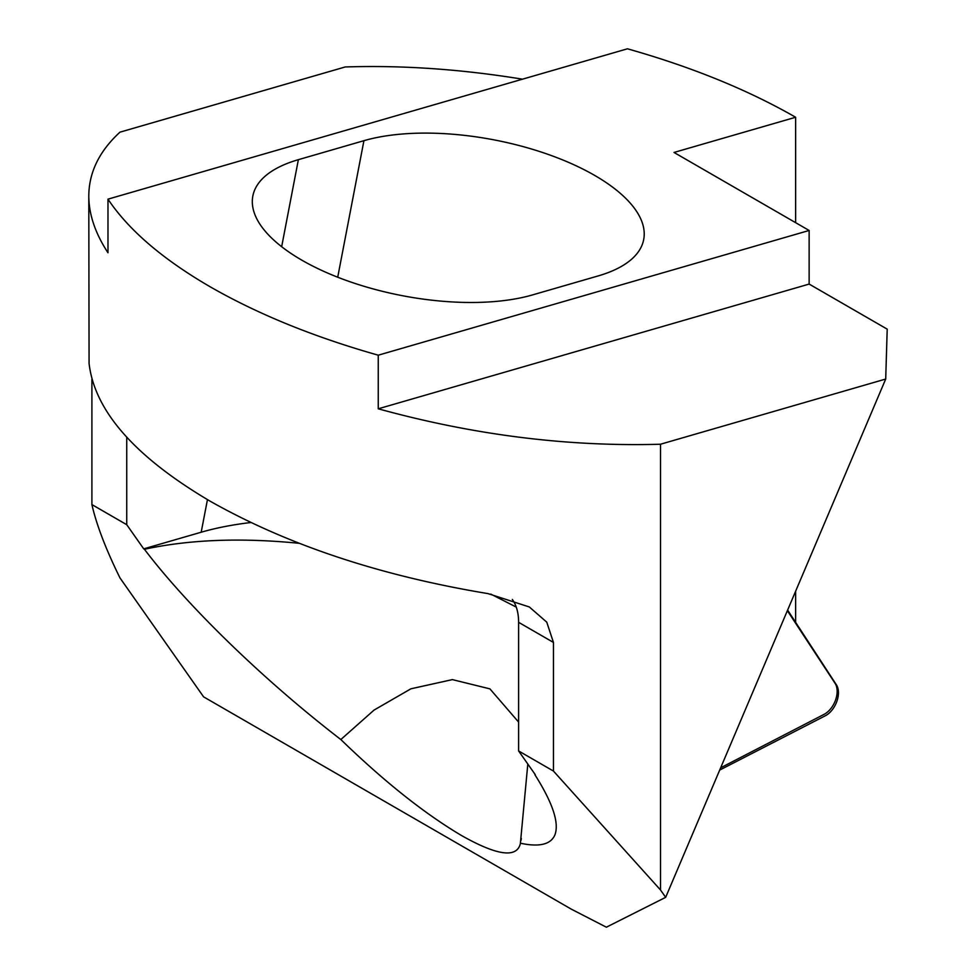 <?xml version="1.0" encoding="UTF-8"?>
<svg xmlns="http://www.w3.org/2000/svg" width="976" height="976" viewBox="0 0 976 976"><rect width="100%" height="100%" fill="white"/><g stroke="black" fill="none" stroke-linecap="round" stroke-linejoin="round"><path stroke-width="1.46" d="M719.702 770.076L825.367 715.737A19.105 11.907 115.3 0 0 832.052 710.04A19.105 11.907 115.3 0 0 836.383 684.786L787.62 610.085M91.903 379.188L91.903 504.58C96.49 524.783 105.847 549.232 119.975 577.914L203.594 696.852L571.253 909.132L606.364 927.2L665.669 897.334L660.508 889.978L553.453 771.064L553.453 642.44L518.61 622.322L518.61 750.947L535.226 774.578M534.897 774.7C552.599 802.699 559.297 822.695 554.99 834.675C551.001 844.447 539.472 847.302 520.403 843.215L527.809 764.025M518.61 722.094L489.903 688.861L452.352 679.613L410.92 688.8L374.04 710.089L340.831 739.54C384.361 781.703 424.658 813.728 461.733 835.651C496.894 855.464 516.402 858.258 520.269 844.033L520.403 843.215M594.677 175.412A165.627 69.65 -169.1 0 1 643.696 239.535A165.627 69.65 -169.1 0 1 598.154 275.927L532.591 294.898A165.627 69.65 10.9 0 1 301.852 260.177A165.627 69.65 -169.1 0 1 252.833 196.054A165.627 69.65 -169.1 0 1 298.375 159.674L363.926 140.69A165.627 69.65 -169.1 0 1 594.677 175.412M553.453 642.44L546.755 622.151L529.321 606.962L488 593.615C380.152 575.742 287.505 544.925 210.072 501.152C134.81 456.756 94.477 410.798 89.06 363.279M107.982 199.153C128.576 229.958 162.602 259.152 210.072 286.737C257.969 314.211 314.028 337.025 378.249 355.191L378.249 408.798C473.726 435.064 567.812 446.874 660.508 444.226L885.708 379.042L887.208 329.144L809.141 284.077L809.141 230.47L674.013 152.451L795.635 117.254C747.738 89.78 691.679 66.966 627.458 48.8L107.982 199.153L107.982 252.76C95.258 233.349 88.865 214.427 88.792 195.993C88.938 172.362 99.345 151.085 119.975 132.163L345.199 66.966C402.051 65.111 461.16 69.186 522.502 79.178M89.072 363.292L88.792 195.993M665.669 897.334L885.708 379.042M660.508 889.978L660.508 444.226M795.635 117.254L795.635 222.662M795.635 591.212L795.635 622.371M378.249 355.191L809.141 230.47M809.141 284.077L378.249 408.798M126.734 437.309L126.734 524.698L143.716 548.854L201.19 532.225A277.099 116.522 -169.1 0 1 250.844 522.526M518.61 622.322A63.696 36.783 120 0 0 512.327 599.447M299.083 543.303C241.035 537.544 189.49 539.533 144.424 549.268L143.716 548.854M516.267 607.096L490.769 594.079M91.903 504.58L126.734 524.698M518.61 750.947L553.453 771.064M340.831 739.54C264.459 680.809 187.795 606.523 144.424 549.268M720.666 767.795L824.134 714.322A19.105 11.907 115.3 0 0 837.152 690.74A19.105 11.907 115.3 0 0 835.102 683.371L787.364 610.683M298.375 159.674L281.661 246.721M363.926 140.69L337.72 277.221M207.449 499.639L201.19 532.225M520.928 840.604L521.33 838.482"/></g></svg>
